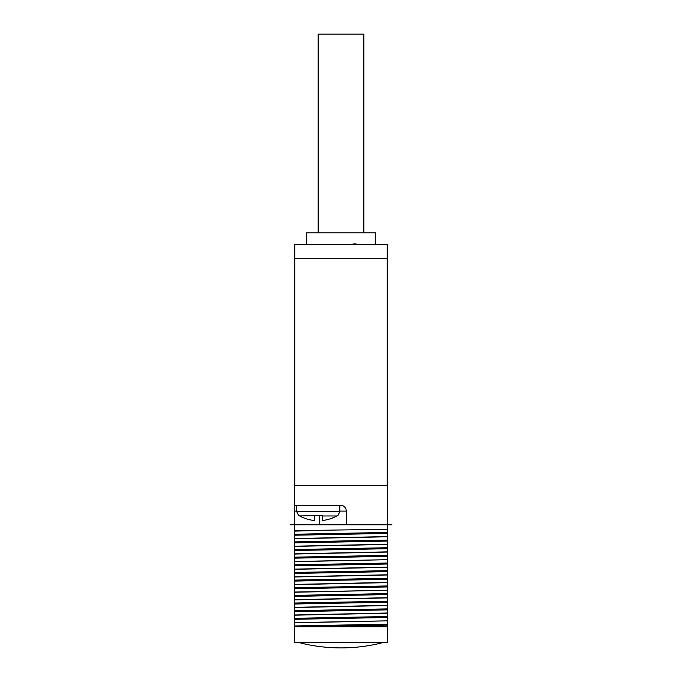 <?xml version="1.0" encoding="UTF-8"?>
<svg xmlns="http://www.w3.org/2000/svg" width="682" height="682" viewBox="0 0 682 682"><rect width="100%" height="100%" fill="white"/><g stroke="black" fill="none" stroke-linecap="round" stroke-linejoin="round"><path stroke-width="1.02" d="M296.704 505.226L296.704 511.688L298.665 515.601L299.637 515.967A39.002 39.002 0 0 0 314.342 520.511L314.342 515.601L322.185 515.601M299.637 515.967L314.342 515.601M336.899 515.967L322.185 515.967L322.185 520.511A39.002 39.002 0 0 0 336.899 515.967L337.863 515.601L339.824 511.688L296.704 511.688M294.743 258.282L387.257 258.282L387.257 244.565L294.743 244.565L294.743 485.627L387.649 485.627L387.649 524.825L346.294 524.825L346.294 511.099A5.882 5.882 0 0 0 340.412 505.226L294.351 505.226L294.351 524.927M294.743 485.627L294.351 505.226M294.351 530.698L294.351 538.558L387.649 536.563L387.649 529.223L294.351 530.698L294.351 524.825L346.294 524.825M294.351 538.558L294.351 626.732L387.649 626.732L387.649 642.41L294.351 642.41L294.351 626.732M387.649 625.147L303.967 626.732L387.649 626.732L387.649 620.833L294.351 622.837M294.351 622.64L387.649 620.833M387.649 620.637L387.649 590.262L294.351 592.257M294.351 592.061L387.649 590.262M387.649 590.066L387.649 559.683L294.351 561.687M294.351 561.491L387.649 559.683M387.649 559.487L387.649 536.563M391.954 524.825L387.649 524.825L387.649 530.698M294.351 625.965L387.649 624.166M294.351 619.299L387.649 617.508M294.351 618.318L387.649 616.528M294.351 615.19L387.649 613.195M294.351 614.994L387.649 612.999M294.351 611.66L387.649 609.861M294.351 610.68L387.649 608.881M294.351 607.543L387.649 605.548M294.351 607.347L387.649 605.352M294.351 604.013L387.649 602.223M294.351 603.033L387.649 601.243M294.351 599.904L387.649 597.901M294.351 599.708L387.649 597.705M294.351 596.375L387.649 594.576M294.351 595.395L387.649 593.596M294.351 588.728L387.649 586.929M294.351 587.748L387.649 585.949M294.351 584.619L387.649 582.616M294.351 584.423L387.649 582.419M294.351 581.081L387.649 579.291M294.351 580.109L387.649 578.31M294.351 576.972L387.649 574.977M294.351 576.776L387.649 574.781M294.351 573.443L387.649 571.644M294.351 572.462L387.649 570.663M294.351 569.325L387.649 567.33M294.351 569.138L387.649 567.134M294.351 565.796L387.649 564.005M294.351 564.815L387.649 563.025M294.351 558.157L387.649 556.359M294.351 557.177L387.649 555.378M294.351 554.04L387.649 552.045M294.351 553.844L387.649 551.849M294.351 550.51L387.649 548.712M294.351 549.53L387.649 547.731M294.351 546.401L387.649 544.398M294.351 546.205L387.649 544.202M294.351 542.872L387.649 541.073M294.351 541.892L387.649 540.093M294.351 538.754L387.649 536.76M294.351 535.225L387.649 533.426M294.351 534.245L387.649 532.446M311.401 530.698L294.351 531.116M387.257 258.282L387.257 485.627M306.704 244.565L306.704 232.801L375.296 232.801L375.296 244.565M318.17 232.801L318.17 34.1L363.83 34.1L363.83 232.801M350.906 244.565A11.466 11.466 0 0 1 358.536 244.565M300.822 642.41L300.822 643.058A169.136 169.136 0 0 0 381.178 643.058L381.178 642.41M296.704 511.099L294.351 511.099M346.294 511.099L339.824 511.099M319.244 524.825L319.244 515.601M339.824 505.226L339.824 511.688M294.351 524.825L290.046 524.825"/></g></svg>
